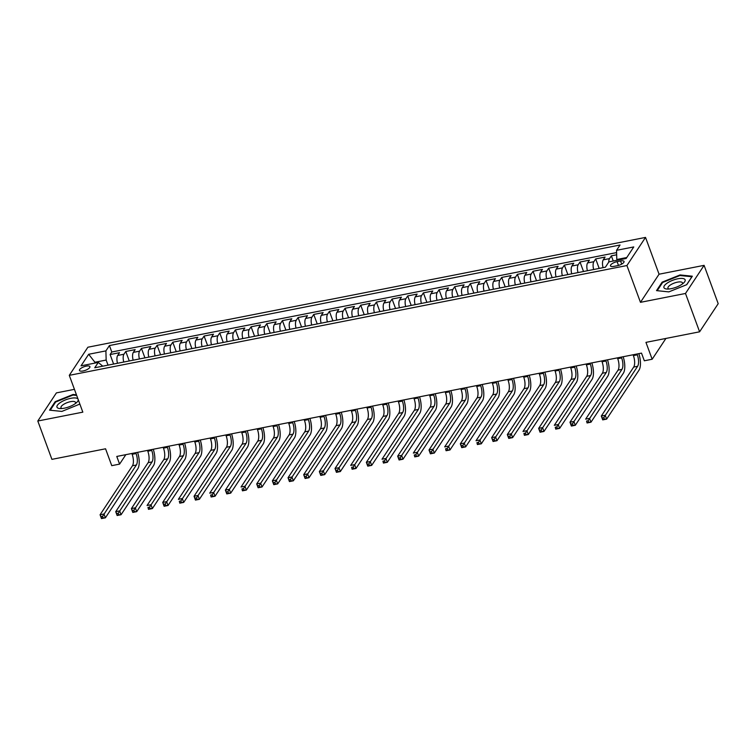 <?xml version="1.0" encoding="UTF-8"?>
<svg xmlns="http://www.w3.org/2000/svg" width="756" height="756" viewBox="0 0 756 756"><rect width="100%" height="100%" fill="white"/><g stroke="black" fill="none" stroke-linecap="round" stroke-linejoin="round"><path stroke-width="1.13" d="M83.075 370.979A5.566 1.909 -20.2 0 0 89.907 366.622A5.566 1.909 -20.2 0 0 86.297 366.112A5.566 1.909 -20.2 0 0 79.465 370.468A5.566 1.909 -20.2 0 0 83.075 370.979M74.438 389.34L56.398 392.893L37.8 421.016L51.909 459.355L105.556 448.79L111.756 465.658L119.59 464.118L125.846 454.658M645.52 237.412L87.894 347.221L69.287 375.345L626.922 265.536L645.52 237.412L659.062 274.211L640.464 302.334L685.494 293.47L704.091 265.347L659.062 274.211M704.091 265.347L718.2 303.685L699.602 331.808L645.955 342.373L652.163 359.242L665.913 338.442M685.494 293.47L699.602 331.808M616.669 254.791L611.349 255.84L613.258 261.018M603.061 267.652A6.955 2.759 -101.1 0 1 603.25 259.847L605.083 257.068L595.69 258.921L599.177 268.418M587.403 270.733A6.955 2.759 78.9 0 1 587.592 262.927L589.425 260.159L580.022 262.011L583.519 271.498M571.734 273.823A6.955 2.759 78.9 0 1 571.923 266.017L573.757 263.239L564.363 265.091L567.85 274.589M556.076 276.904A6.955 2.759 78.9 0 1 556.255 269.098L558.098 266.329L548.695 268.172L552.192 277.669M540.408 279.994A6.955 2.759 78.9 0 1 540.597 272.188L542.43 269.41L533.037 271.262L536.524 280.76M524.749 283.075A6.955 2.759 78.9 0 1 524.929 275.269L526.771 272.491L517.369 274.343L520.865 283.84M509.081 286.155A6.955 2.759 78.9 0 1 509.27 278.35L511.103 275.581L501.71 277.433L505.197 286.921M493.422 289.246A6.955 2.759 78.9 0 1 493.602 281.44L495.435 278.662L486.042 280.514L489.538 290.011M477.754 292.326A6.955 2.759 78.9 0 1 477.943 284.521L479.776 281.752L470.374 283.604L473.87 293.092M462.096 295.416A6.955 2.759 78.9 0 1 462.275 287.611L464.108 284.832L454.715 286.685L458.212 296.182M446.427 298.497A6.955 2.759 78.9 0 1 446.616 290.691L448.45 287.923L439.047 289.765L442.543 299.263M430.759 301.587A6.955 2.759 78.9 0 1 430.948 293.782L432.782 291.003L423.388 292.855L426.875 302.343M415.101 304.668A6.955 2.759 78.9 0 1 415.29 296.862L417.123 294.084L407.72 295.936L411.217 305.433M399.433 307.749A6.955 2.759 78.9 0 1 399.622 299.943L401.455 297.174L392.062 299.026L395.549 308.514M383.774 310.839A6.955 2.759 78.9 0 1 383.963 303.033L385.796 300.255L376.394 302.107L379.89 311.604M368.106 313.92A6.955 2.759 78.9 0 1 368.295 306.114L370.128 303.345L360.735 305.188L364.222 314.685M352.447 317.01A6.955 2.759 78.9 0 1 352.627 309.204L354.469 306.426L345.067 308.278L348.563 317.775M336.779 320.09A6.955 2.759 78.9 0 1 336.968 312.285L338.801 309.506L329.408 311.359L332.895 320.856M321.12 323.171A6.955 2.759 78.9 0 1 321.3 315.365L323.143 312.597L313.74 314.449L317.236 323.937M305.452 326.261A6.955 2.759 78.9 0 1 305.641 318.456L307.475 315.677L298.072 317.529L301.568 327.027M289.794 329.342A6.955 2.759 78.9 0 1 289.973 321.536L291.807 318.767L282.413 320.61L285.91 330.107M274.126 332.432A6.955 2.759 78.9 0 1 274.315 324.626L276.148 321.848L266.745 323.7L270.242 333.198M258.467 335.513A6.955 2.759 78.9 0 1 258.647 327.707L260.48 324.929L251.086 326.781L254.583 336.278M242.799 338.594A6.955 2.759 78.9 0 1 242.988 330.788L244.821 328.019L235.418 329.871L238.915 339.359M227.131 341.684A6.955 2.759 78.9 0 1 227.32 333.878L229.153 331.1L219.76 332.952L223.247 342.449M211.472 344.764A6.955 2.759 78.9 0 1 211.661 336.959L213.494 334.19L204.092 336.042L207.588 345.53M195.804 347.855A6.955 2.759 78.9 0 1 195.993 340.049L197.826 337.27L188.433 339.123L191.92 348.62M180.145 350.935A6.955 2.759 78.9 0 1 180.334 343.13L182.168 340.361L172.765 342.203L176.261 351.701M164.477 354.025A6.955 2.759 78.9 0 1 164.666 346.22L166.5 343.441L157.106 345.294L160.593 354.781M148.819 357.106A6.955 2.759 78.9 0 1 148.998 349.3L150.841 346.522L141.438 348.374L144.935 357.871M133.15 360.187A6.955 2.759 78.9 0 1 133.339 352.381L135.173 349.612L125.779 351.464L129.267 360.952M652.163 359.242L644.329 360.782L641.504 353.118L116.774 456.444L119.59 464.118M620.534 260.971L617.094 261.652A5.396 1.843 -20.2 0 0 610.47 265.866A5.396 1.843 -20.2 0 0 613.976 266.367L617.416 265.687A5.396 1.843 -20.2 0 0 624.04 261.463A5.396 1.843 -20.2 0 0 620.534 260.971L621.697 264.109M102.769 366.169L98.271 362.436L94.746 367.756L605.386 267.199L608.901 261.878L626.138 258.486L633.774 246.928L616.546 250.321L620.062 245.001L109.422 345.558L105.906 350.878L106.152 360.054L95.19 362.209L94.557 363.163M98.271 362.436L81.034 365.828L88.679 354.271L105.906 350.878M608.75 262.105A6.955 2.759 -101.1 0 1 609.516 258.609L611.349 255.84M616.603 252.589L111.793 352.003L110.111 354.545L113.608 364.042M117.492 363.277A6.955 2.759 78.9 0 1 117.671 355.471L119.514 352.693L110.111 354.545M123.757 362.039A6.955 2.759 -101.1 0 1 123.937 354.233L125.779 351.464M139.416 358.958A6.955 2.759 -101.1 0 1 139.605 351.153L141.438 348.374M155.084 355.868A6.955 2.759 -101.1 0 1 155.263 348.062L157.106 345.294M170.743 352.787A6.955 2.759 -101.1 0 1 170.932 344.982L172.765 342.203M186.411 349.707A6.955 2.759 -101.1 0 1 186.6 341.901L188.433 339.123M202.069 346.617A6.955 2.759 -101.1 0 1 202.258 338.811L204.092 336.042M217.737 343.536A6.955 2.759 -101.1 0 1 217.926 335.73L219.76 332.952M233.396 340.446A6.955 2.759 -101.1 0 1 233.585 332.64L235.418 329.871M249.064 337.365A6.955 2.759 -101.1 0 1 249.253 329.559L251.086 326.781M264.732 334.284A6.955 2.759 -101.1 0 1 264.912 326.469L266.745 323.7M280.391 331.194A6.955 2.759 -101.1 0 1 280.58 323.388L282.413 320.61M296.059 328.113A6.955 2.759 -101.1 0 1 296.239 320.308L298.072 317.529M311.718 325.023A6.955 2.759 -101.1 0 1 311.907 317.218L313.74 314.449M327.386 321.943A6.955 2.759 -101.1 0 1 327.565 314.137L329.408 311.359M343.044 318.852A6.955 2.759 -101.1 0 1 343.233 311.047L345.067 308.278M358.713 315.772A6.955 2.759 -101.1 0 1 358.892 307.966L360.735 305.188M374.371 312.691A6.955 2.759 -101.1 0 1 374.56 304.885L376.394 302.107M390.039 309.601A6.955 2.759 -101.1 0 1 390.228 301.795L392.062 299.026M405.698 306.52A6.955 2.759 -101.1 0 1 405.887 298.714L407.72 295.936M421.366 303.43A6.955 2.759 -101.1 0 1 421.555 295.624L423.388 292.855M437.025 300.349A6.955 2.759 -101.1 0 1 437.214 292.544L439.047 289.765M452.693 297.269A6.955 2.759 -101.1 0 1 452.882 289.463L454.715 286.685M468.361 294.178A6.955 2.759 -101.1 0 1 468.54 286.373L470.374 283.604M484.02 291.098A6.955 2.759 -101.1 0 1 484.209 283.292L486.042 280.514M499.688 288.008A6.955 2.759 -101.1 0 1 499.867 280.202L501.71 277.433M515.346 284.927A6.955 2.759 -101.1 0 1 515.535 277.121L517.369 274.343M531.014 281.846A6.955 2.759 -101.1 0 1 531.194 274.031L533.037 271.262M546.673 278.756A6.955 2.759 -101.1 0 1 546.862 270.95L548.695 268.172M562.341 275.675A6.955 2.759 -101.1 0 1 562.53 267.87L564.363 265.091M578 272.585A6.955 2.759 -101.1 0 1 578.189 264.78L580.022 262.011M593.668 269.505A6.955 2.759 -101.1 0 1 593.857 261.699L595.69 258.921M626.762 257.531L616.792 259.497L616.546 250.321M617.076 260.262L616.792 259.497M640.464 302.334L626.922 265.536M37.8 421.016L82.829 412.152L69.287 375.345M95.473 362.984L88.679 354.271M108.023 365.139L106.152 360.054M111.793 352.003L109.422 345.558M680.031 274.948L662.114 282.158L656.52 290.625L668.833 291.882L686.75 284.672L692.345 276.205L680.031 274.948L680.258 275.543M76.46 394.821L73.067 394.471L55.15 401.691L49.546 410.158L61.86 411.415L79.862 404.073M662.379 282.867L662.114 282.158M55.405 402.39L55.15 401.691M73.285 395.076L73.067 394.471M633.093 354.772L633.396 355.594A8.694 3.449 -101.1 0 1 633.698 367.057L601.303 416.046L605.216 415.28L606.633 419.117L639.028 370.128A13.041 5.169 78.9 0 0 638.82 353.647M637.006 353.997L637.308 354.819A8.694 3.449 -101.1 0 1 637.62 366.291L603.817 417.652L602.248 417.955L602.815 419.495L604.375 419.183L603.817 417.652M604.375 419.183L606.633 419.117L602.712 419.882L601.303 416.046L602.248 417.955M671.281 288.66A11.302 3.874 -20.2 0 0 683.613 282.99A11.302 3.874 -20.2 0 0 677.811 278.784A11.302 3.874 -20.2 0 0 665.356 284.568A11.302 3.874 -20.2 0 0 667.161 289.047A11.302 3.874 -20.2 0 0 671.281 288.66M682.205 284.124A7.74 2.646 -20.2 0 0 682.479 282.867A7.74 2.646 -20.2 0 0 677.452 282.158A7.74 2.646 -20.2 0 0 667.954 288.216A7.74 2.646 -20.2 0 0 668.975 289M657.191 290.701L662.615 282.508L679.975 275.515L691.901 276.734L686.618 284.728M78 399.007A11.302 3.874 -20.2 0 0 60.395 402.513A11.302 3.874 -20.2 0 0 60.187 408.571A11.302 3.874 -20.2 0 0 74.759 403.987A11.302 3.874 -20.2 0 0 76.649 402.513A11.302 3.874 -20.2 0 0 78.265 399.735M75.241 403.657A7.74 2.646 -20.2 0 0 75.505 402.39A7.74 2.646 -20.2 0 0 70.781 401.625A7.74 2.646 -20.2 0 0 63.324 404.564A7.74 2.646 -20.2 0 0 60.981 407.739A7.74 2.646 -20.2 0 0 62.001 408.524M50.227 410.224L55.642 402.031L73.001 395.048L76.677 395.416M617.425 357.853L617.728 358.675A8.694 3.449 -101.1 0 1 618.039 370.147L585.635 419.136L589.557 418.361L590.965 422.198L623.36 373.209A13.041 5.169 78.9 0 0 623.152 356.728M621.337 357.087L621.64 357.909A8.694 3.449 -101.1 0 1 621.952 369.372L588.149 420.733L586.58 421.045L587.147 422.576L588.716 422.264L588.149 420.733M588.716 422.264L590.965 422.198L587.053 422.973L586.58 421.045M601.767 360.943L602.059 361.765A8.694 3.449 -101.1 0 1 602.371 373.228L569.977 422.217L573.889 421.451L575.307 425.278L607.701 376.29A13.041 5.169 78.9 0 0 607.493 359.809M605.679 360.168L605.981 360.99A8.694 3.449 -101.1 0 1 606.284 372.462L572.49 423.814L570.922 424.125L571.489 425.656L573.048 425.354L572.49 423.814M573.048 425.354L575.307 425.278L571.385 426.053L569.977 422.217L570.922 424.125M586.098 364.023L586.401 364.846A8.694 3.449 -101.1 0 1 586.713 376.318L554.309 425.307L558.23 424.532L559.638 428.368L592.033 379.38A13.041 5.169 78.9 0 0 591.825 362.899M590.011 363.258L590.313 364.08A8.694 3.449 -101.1 0 1 590.625 375.543L556.822 426.904L555.254 427.206L555.821 428.746L557.389 428.435L556.822 426.904M557.389 428.435L559.638 428.368L555.726 429.134L555.254 427.206M570.43 367.114L570.733 367.936A8.694 3.449 -101.1 0 1 571.045 379.399L538.65 428.387L542.562 427.622L543.97 431.449L576.374 382.46A13.041 5.169 78.9 0 0 576.167 365.98M574.352 366.339L574.654 367.161A8.694 3.449 -101.1 0 1 574.957 378.633L541.154 429.984L539.595 430.296L540.153 431.827L541.721 431.525L541.154 429.984M541.721 431.525L543.97 431.449L540.058 432.224L538.65 428.387L539.595 430.296M554.772 370.194L555.074 371.016A8.694 3.449 -101.1 0 1 555.376 382.489L522.982 431.478L526.904 430.703L528.312 434.539L560.706 385.551A13.041 5.169 78.9 0 0 560.498 369.07M558.684 369.419L558.986 370.242A8.694 3.449 -101.1 0 1 559.298 381.714L525.496 433.075L523.927 433.377L524.494 434.917L526.063 434.605L525.496 433.075M526.063 434.605L528.312 434.539L524.399 435.305L523.927 433.377M539.104 373.284L539.406 374.097A8.694 3.449 -101.1 0 1 539.718 385.569L507.323 434.558L511.236 433.783L512.644 437.62L545.048 388.631A13.041 5.169 78.9 0 0 544.84 372.15M543.025 372.51L543.328 373.332A8.694 3.449 -101.1 0 1 543.63 384.795L509.827 436.155L508.268 436.467L508.826 437.998L510.394 437.686L509.827 436.155M510.394 437.686L512.644 437.62L508.731 438.395L507.323 434.558L508.268 436.467M523.445 376.365L523.747 377.187A8.694 3.449 -101.1 0 1 524.05 388.65L491.655 437.639L495.577 436.873L496.985 440.701L529.38 391.712A13.041 5.169 78.9 0 0 529.172 375.241M527.357 375.59L527.66 376.412A8.694 3.449 -101.1 0 1 527.971 387.885L494.169 439.236L492.6 439.548L493.167 441.079L494.736 440.776L494.169 439.236M494.736 440.776L496.985 440.701L493.063 441.476L491.655 437.639L492.6 439.548M507.777 379.446L508.079 380.268A8.694 3.449 -101.1 0 1 508.391 391.74L475.996 440.729L479.909 439.954L481.317 443.791L513.711 394.802A13.041 5.169 78.9 0 0 513.513 378.321M511.699 378.68L512.001 379.503A8.694 3.449 -101.1 0 1 512.303 390.965L478.501 442.326L476.941 442.638L477.499 444.169L479.068 443.857L478.501 442.326M479.068 443.857L481.317 443.791L477.405 444.556L476.941 442.638M492.118 382.536L492.421 383.358A8.694 3.449 -101.1 0 1 492.723 394.821L460.328 443.81L464.241 443.044L465.658 446.872L498.053 397.883A13.041 5.169 78.9 0 0 497.845 381.402M496.03 381.761L496.333 382.583A8.694 3.449 -101.1 0 1 496.645 394.056L462.842 445.407L461.273 445.719L461.84 447.25L463.4 446.947L462.842 445.407M463.4 446.947L465.658 446.872L461.736 447.646L460.328 443.81L461.273 445.719M476.45 385.617L476.752 386.439A8.694 3.449 -101.1 0 1 477.064 397.911L444.67 446.9L448.582 446.125L449.99 449.962L482.385 400.973A13.041 5.169 78.9 0 0 482.177 384.492M480.372 384.851L480.674 385.664A8.694 3.449 -101.1 0 1 480.977 397.136L447.174 448.497L445.605 448.799L446.172 450.34L447.741 450.028L447.174 448.497M447.741 450.028L449.99 449.962L446.078 450.727L445.605 448.799M460.791 388.707L461.094 389.52A8.694 3.449 -101.1 0 1 461.396 400.992L429.002 449.981L432.914 449.206L434.331 453.042L466.726 404.054A13.041 5.169 78.9 0 0 466.518 387.573M464.704 387.932L465.006 388.754A8.694 3.449 -101.1 0 1 465.318 400.217L431.515 451.578L429.947 451.89L430.514 453.42L432.073 453.109L431.515 451.578M432.073 453.109L434.331 453.042L430.41 453.817L429.002 449.981L429.947 451.89M445.123 391.788L445.426 392.61A8.694 3.449 -101.1 0 1 445.738 404.073L413.334 453.061L417.255 452.296L418.663 456.123L451.058 407.144A13.041 5.169 78.9 0 0 450.85 390.663M449.045 391.013L449.338 391.835A8.694 3.449 -101.1 0 1 449.65 403.307L415.847 454.668L414.279 454.97L414.846 456.501L416.414 456.199L415.847 454.668M416.414 456.199L418.663 456.123L414.751 456.898L414.279 454.97M429.465 394.868L429.767 395.69A8.694 3.449 -101.1 0 1 430.07 407.163L397.675 456.151L401.587 455.377L403.005 459.213L435.399 410.224A13.041 5.169 78.9 0 0 435.191 393.744M433.377 394.103L433.679 394.925A8.694 3.449 -101.1 0 1 433.991 406.388L400.189 457.749L398.62 458.06L399.187 459.591L400.746 459.279L400.189 457.749M400.746 459.279L403.005 459.213L399.083 459.988L397.675 456.151L398.62 458.06M413.797 397.958L414.099 398.781A8.694 3.449 -101.1 0 1 414.411 410.243L382.007 459.232L385.929 458.467L387.337 462.294L419.731 413.305A13.041 5.169 78.9 0 0 419.523 396.824M417.709 397.183L418.011 398.006A8.694 3.449 -101.1 0 1 418.323 409.478L384.52 460.829L382.952 461.141L383.519 462.672L385.087 462.37L384.52 460.829M385.087 462.37L387.337 462.294L383.424 463.069L382.952 461.141M398.138 401.039L398.431 401.861A8.694 3.449 -101.1 0 1 398.743 413.334L366.348 462.322L370.26 461.547L371.678 465.384L404.073 416.395A13.041 5.169 78.9 0 0 403.865 399.915M402.05 400.274L402.353 401.096A8.694 3.449 -101.1 0 1 402.655 412.559L368.862 463.919L367.293 464.222L367.86 465.762L369.419 465.45L368.862 463.919M369.419 465.45L371.678 465.384L367.756 466.15L366.348 462.322L367.293 464.222M382.47 404.129L382.772 404.951A8.694 3.449 -101.1 0 1 383.084 416.414L350.68 465.403L354.602 464.628L356.01 468.465L388.404 419.476A13.041 5.169 78.9 0 0 388.197 402.995M386.382 403.354L386.685 404.176A8.694 3.449 -101.1 0 1 386.996 415.639L353.194 467L351.625 467.312L352.192 468.843L353.761 468.531L353.194 467M353.761 468.531L356.01 468.465L352.098 469.24L351.625 467.312M366.802 407.21L367.104 408.032A8.694 3.449 -101.1 0 1 367.416 419.495L335.021 468.484L338.934 467.718L340.342 471.555L372.746 422.566A13.041 5.169 78.9 0 0 372.538 406.085M370.724 406.435L371.026 407.257A8.694 3.449 -101.1 0 1 371.328 418.729L337.526 470.09L335.966 470.393L336.524 471.933L338.093 471.621L337.526 470.09M338.093 471.621L340.342 471.555L336.429 472.32L335.021 468.484L335.966 470.393M351.143 410.291L351.445 411.113A8.694 3.449 -101.1 0 1 351.748 422.585L319.353 471.574L323.275 470.799L324.683 474.636L357.078 425.647A13.041 5.169 78.9 0 0 356.87 409.166M355.055 409.525L355.358 410.347A8.694 3.449 -101.1 0 1 355.67 421.81L321.867 473.171L320.298 473.483L320.865 475.014L322.434 474.702L321.867 473.171M322.434 474.702L324.683 474.636L320.761 475.411L319.353 471.574L320.298 473.483M335.475 413.381L335.777 414.203A8.694 3.449 -101.1 0 1 336.089 425.666L303.695 474.655L307.607 473.889L309.015 477.716L341.419 428.728A13.041 5.169 78.9 0 0 341.211 412.247M339.397 412.606L339.699 413.428A8.694 3.449 -101.1 0 1 340.002 424.9L306.199 476.252L304.64 476.563L305.197 478.094L306.766 477.792L306.199 476.252M306.766 477.792L309.015 477.716L305.103 478.491L303.695 474.655L304.64 476.563M319.816 416.461L320.119 417.284A8.694 3.449 -101.1 0 1 320.421 428.756L288.027 477.745L291.948 476.97L293.356 480.807L325.751 431.818A13.041 5.169 78.9 0 0 325.543 415.337M323.729 415.696L324.031 416.518A8.694 3.449 -101.1 0 1 324.343 427.981L290.54 479.342L288.972 479.644L289.539 481.185L291.107 480.873L290.54 479.342M291.107 480.873L293.356 480.807L289.435 481.572L288.027 477.745L288.972 479.644M304.148 419.552L304.451 420.374A8.694 3.449 -101.1 0 1 304.762 431.837L272.368 480.825L276.28 480.06L277.688 483.887L310.083 434.898A13.041 5.169 78.9 0 0 309.884 418.418M308.07 418.777L308.372 419.599A8.694 3.449 -101.1 0 1 308.675 431.071L274.872 482.422L273.313 482.734L273.87 484.265L275.439 483.963L274.872 482.422M275.439 483.963L277.688 483.887L273.776 484.662L272.368 480.825L273.313 482.734M288.49 422.632L288.792 423.454A8.694 3.449 -101.1 0 1 289.094 434.927L256.7 483.916L260.612 483.141L262.03 486.977L294.424 437.989A13.041 5.169 78.9 0 0 294.216 421.508M292.402 421.857L292.704 422.68A8.694 3.449 -101.1 0 1 293.016 434.152L259.214 485.513L257.645 485.815L258.212 487.355L259.771 487.044L259.214 485.513M259.771 487.044L262.03 486.977L258.108 487.743L256.7 483.916L257.645 485.815M272.821 425.722L273.124 426.535A8.694 3.449 -101.1 0 1 273.436 438.007L241.041 486.996L244.953 486.221L246.361 490.058L278.756 441.069A13.041 5.169 78.9 0 0 278.548 424.589M276.743 424.948L277.046 425.77A8.694 3.449 -101.1 0 1 277.348 437.233L243.545 488.593L241.977 488.905L242.544 490.436L244.112 490.124L243.545 488.593M244.112 490.124L246.361 490.058L242.449 490.833L241.977 488.905M257.163 428.803L257.465 429.625A8.694 3.449 -101.1 0 1 257.768 441.088L225.373 490.077L229.285 489.312L230.703 493.139L263.097 444.15A13.041 5.169 78.9 0 0 262.89 427.679M261.075 428.028L261.378 428.85A8.694 3.449 -101.1 0 1 261.689 440.323L227.887 491.674L226.318 491.986L226.885 493.517L228.444 493.214L227.887 491.674M228.444 493.214L230.703 493.139L226.781 493.914L225.373 490.077L226.318 491.986M241.495 431.884L241.797 432.706A8.694 3.449 -101.1 0 1 242.109 444.178L209.705 493.167L213.627 492.392L215.035 496.229L247.429 447.24A13.041 5.169 78.9 0 0 247.221 430.759M245.407 431.118L245.709 431.941A8.694 3.449 -101.1 0 1 246.021 443.403L212.219 494.764L210.65 495.076L211.217 496.607L212.786 496.295L212.219 494.764M212.786 496.295L215.035 496.229L211.122 496.994L210.65 495.076M225.836 434.974L226.138 435.796A8.694 3.449 -101.1 0 1 226.441 447.259L194.046 496.248L197.959 495.482L199.376 499.31L231.771 450.321A13.041 5.169 78.9 0 0 231.563 433.84M229.748 434.199L230.051 435.021A8.694 3.449 -101.1 0 1 230.363 446.494L196.56 497.845L194.991 498.157L195.558 499.688L197.118 499.385L196.56 497.845M197.118 499.385L199.376 499.31L195.454 500.085L194.046 496.248L194.991 498.157M210.168 438.055L210.47 438.877A8.694 3.449 -101.1 0 1 210.782 450.349L178.378 499.338L182.3 498.563L183.708 502.4L216.103 453.411A13.041 5.169 78.9 0 0 215.895 436.93M214.08 437.289L214.383 438.102A8.694 3.449 -101.1 0 1 214.695 449.574L180.892 500.935L179.323 501.237L179.89 502.778L181.459 502.466L180.892 500.935M181.459 502.466L183.708 502.4L179.796 503.165L179.323 501.237M194.5 441.145L194.802 441.958A8.694 3.449 -101.1 0 1 195.114 453.43L162.72 502.419L166.632 501.644L168.04 505.48L200.444 456.492A13.041 5.169 78.9 0 0 200.236 440.011M198.422 440.37L198.724 441.192A8.694 3.449 -101.1 0 1 199.026 452.655L165.233 504.016L163.665 504.328L164.222 505.858L165.791 505.547L165.233 504.016M165.791 505.547L168.04 505.48L164.128 506.255L162.72 502.419L163.665 504.328M178.841 444.226L179.144 445.048A8.694 3.449 -101.1 0 1 179.456 456.511L147.051 505.499L150.973 504.734L152.381 508.561L184.776 459.582A13.041 5.169 78.9 0 0 184.568 443.101M182.754 443.451L183.056 444.273A8.694 3.449 -101.1 0 1 183.368 455.745L149.565 507.106L147.996 507.408L148.563 508.939L150.132 508.637L149.565 507.106M150.132 508.637L152.381 508.561L148.469 509.336L147.996 507.408M163.173 447.306L163.476 448.128A8.694 3.449 -101.1 0 1 163.787 459.601L131.393 508.59L135.305 507.815L136.713 511.651L169.117 462.663A13.041 5.169 78.9 0 0 168.909 446.182M167.095 446.541L167.397 447.363A8.694 3.449 -101.1 0 1 167.7 458.826L133.897 510.187L132.338 510.498L132.895 512.029L134.464 511.717L133.897 510.187M134.464 511.717L136.713 511.651L132.801 512.426L131.393 508.59L132.338 510.498M147.514 450.396L147.817 451.219A8.694 3.449 -101.1 0 1 148.119 462.681L115.725 511.67L119.646 510.905L121.054 514.732L153.449 465.743A13.041 5.169 78.9 0 0 153.241 449.262M151.427 449.622L151.729 450.444A8.694 3.449 -101.1 0 1 152.041 461.916L118.238 513.267L116.67 513.579L117.237 515.11L118.805 514.808L118.238 513.267M118.805 514.808L121.054 514.732L117.133 515.507L115.725 511.67L116.67 513.579M131.846 453.477L132.149 454.299A8.694 3.449 -101.1 0 1 132.461 465.772L100.066 514.76L103.978 513.986L105.386 517.822L137.79 468.833A13.041 5.169 78.9 0 0 137.583 452.353M135.768 452.712L136.071 453.534A8.694 3.449 -101.1 0 1 136.373 464.997L102.57 516.357L101.011 516.66L101.569 518.2L103.137 517.888L102.57 516.357M103.137 517.888L105.386 517.822L101.474 518.588L100.066 514.76L101.011 516.66M603.25 259.847L609.516 258.609M117.671 355.471L123.937 354.233M133.339 352.381L139.605 351.153M148.998 349.3L155.263 348.062M164.666 346.22L170.932 344.982M180.334 343.13L186.6 341.901M195.993 340.049L202.258 338.811M211.661 336.959L217.926 335.73M227.32 333.878L233.585 332.64M242.988 330.788L249.253 329.559M258.647 327.707L264.912 326.469M274.315 324.626L280.58 323.388M289.973 321.536L296.239 320.308M305.641 318.456L311.907 317.218M321.3 315.365L327.565 314.137M336.968 312.285L343.233 311.047M352.627 309.204L358.892 307.966M368.295 306.114L374.56 304.885M383.963 303.033L390.228 301.795M399.622 299.943L405.887 298.714M415.29 296.862L421.555 295.624M430.948 293.782L437.214 292.544M446.616 290.691L452.882 289.463M462.275 287.611L468.54 286.373M477.943 284.521L484.209 283.292M493.602 281.44L499.867 280.202M509.27 278.35L515.535 277.121M524.929 275.269L531.194 274.031M540.597 272.188L546.862 270.95M556.255 269.098L562.53 267.87M571.923 266.017L578.189 264.78M587.592 262.927L593.857 261.699M618.484 265.432L617.094 261.652M637.308 354.819L633.396 355.594M637.62 366.291L633.698 367.057M621.64 357.909L617.728 358.675M621.952 369.372L618.039 370.147M605.981 360.99L602.059 361.765M606.284 372.462L602.371 373.228M590.313 364.08L586.401 364.846M590.625 375.543L586.713 376.318M574.654 367.161L570.733 367.936M574.957 378.633L571.045 379.399M558.986 370.242L555.074 371.016M559.298 381.714L555.376 382.489M543.328 373.332L539.406 374.097M543.63 384.795L539.718 385.569M527.66 376.412L523.747 377.187M527.971 387.885L524.05 388.65M512.001 379.503L508.079 380.268M512.303 390.965L508.391 391.74M496.333 382.583L492.421 383.358M496.645 394.056L492.723 394.821M480.674 385.664L476.752 386.439M480.977 397.136L477.064 397.911M465.006 388.754L461.094 389.52M465.318 400.217L461.396 400.992M449.338 391.835L445.426 392.61M449.65 403.307L445.738 404.073M433.679 394.925L429.767 395.69M433.991 406.388L430.07 407.163M418.011 398.006L414.099 398.781M418.323 409.478L414.411 410.243M402.353 401.096L398.431 401.861M402.655 412.559L398.743 413.334M386.685 404.176L382.772 404.951M386.996 415.639L383.084 416.414M371.026 407.257L367.104 408.032M371.328 418.729L367.416 419.495M355.358 410.347L351.445 411.113M355.67 421.81L351.748 422.585M339.699 413.428L335.777 414.203M340.002 424.9L336.089 425.666M324.031 416.518L320.119 417.284M324.343 427.981L320.421 428.756M308.372 419.599L304.451 420.374M308.675 431.071L304.762 431.837M292.704 422.68L288.792 423.454M293.016 434.152L289.094 434.927M277.046 425.77L273.124 426.535M277.348 437.233L273.436 438.007M261.378 428.85L257.465 429.625M261.689 440.323L257.768 441.088M245.709 431.941L241.797 432.706M246.021 443.403L242.109 444.178M230.051 435.021L226.138 435.796M230.363 446.494L226.441 447.259M214.383 438.102L210.47 438.877M214.695 449.574L210.782 450.349M198.724 441.192L194.802 441.958M199.026 452.655L195.114 453.43M183.056 444.273L179.144 445.048M183.368 455.745L179.456 456.511M167.397 447.363L163.476 448.128M167.7 458.826L163.787 459.601M151.729 450.444L147.817 451.219M152.041 461.916L148.119 462.681M136.071 453.534L132.149 454.299M136.373 464.997L132.461 465.772"/></g></svg>
